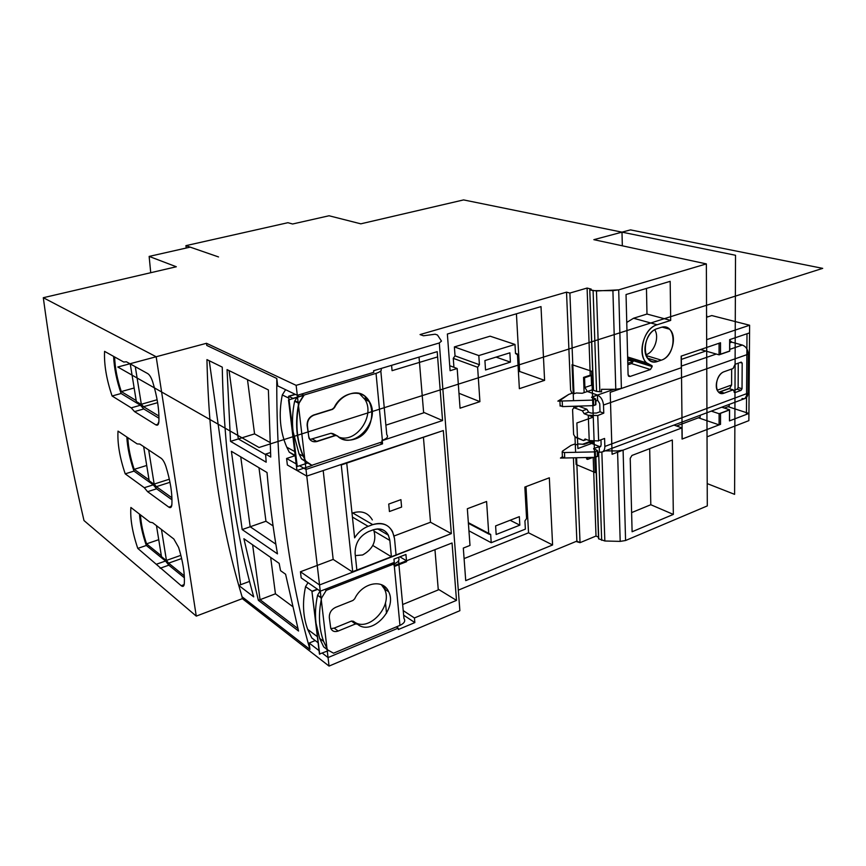 <?xml version="1.0" encoding="UTF-8"?>
<svg xmlns="http://www.w3.org/2000/svg" width="866" height="866" viewBox="0 0 866 866"><rect width="100%" height="100%" fill="white"/><g stroke="black" fill="none" stroke-linecap="round" stroke-linejoin="round"><path stroke-width="1.3" d="M510.42 362.129L509.879 352.819L484.917 360.57L485.523 369.977L510.42 362.129L509.879 352.819L484.917 360.57L485.523 369.977L510.42 362.129L496.077 357.106M372.337 519.914C368.05 512.629 361.523 510.312 352.733 512.953L352.018 513.213M394.106 535.978L430.51 522.241L423.431 437.265M626.757 322.444L633.544 318.244L646.978 314.044L646.469 288.421M628.597 358.394L627.666 358.178M628.608 360.602L628.716 358.459M631.606 512.607L650.799 504.726L649.673 448.675M647.898 363.915L647.108 364.185M573.411 457.8L576.875 541.109L458.298 590.157M593.307 390.003L589.768 289.764L591.197 289.114L587.094 288.053L569.893 293.054L566.526 292.145L420.053 334.568L423.485 335.781L435.165 334.211L437.471 335.012L441.487 341.096L439.311 342.958L296.14 385.348L206.487 343.293L206.79 345.437L276.784 378.464C276.33 480.11 287.382 570.434 309.941 649.424L309.162 643.037L315.213 640.559M706.569 317.248L711.798 315.56L749.61 325.237L706.656 339.667L706.364 263.903L618.692 289.861L596.468 290.976L589.973 289.85L591.197 289.114L587.094 288.053L569.893 293.054L566.526 292.145L570.597 390.068L571.928 393.316M518.42 371.85L519.622 371.46L544.595 380.358L519.362 388.672L517.467 354.789L519.362 388.672L544.595 380.358L541.012 306.596L447.365 334.027L450.103 370.713L457.183 368.515L460.052 408.189L479.916 401.651L477.621 367.271L479.418 364.727L477.621 367.271L453.264 358.34L455.029 355.861L454.379 346.909L490.102 336.181L514.999 344.452L515.508 353.48L517.467 354.789L517.067 353.707L515.508 353.48L514.999 344.452L478.811 355.569L454.379 346.909M455.029 355.861L479.418 364.727L478.811 355.569L514.999 344.452M552.595 544.963L549.336 477.794L524.839 487.06L526.582 518.507L524.915 520.942L525.381 529.126L491.217 542.711L490.665 534.43L488.716 533.38L486.595 501.479L467.337 508.743L470 545.439L463.31 548.081L465.724 580.631L552.595 544.963L549.336 477.794L524.839 487.06L526.582 518.507L524.915 520.942L525.381 529.126L491.217 542.711L490.665 534.43L488.944 534.16L488.716 533.38L486.595 501.479L467.337 508.743L470 545.439L463.31 548.081L465.724 580.631L552.595 544.963L528.552 532.807L525.998 486.616M519.838 525.153L519.34 516.656L495.612 525.922L496.164 534.495L519.838 525.153L519.34 516.656L495.612 525.922L496.164 534.495L519.838 525.153L510.106 520.26M296.713 464.198L286.581 458.471L287.371 464.999L306.77 476.084L341.204 464.479L306.77 476.084L305.99 469.426L382.545 443.868L382.231 440.599L442.558 420.551L437.611 356.911L392.071 370.67L391.594 365.333L373.614 370.724L373.776 372.337L297.298 395.318L277.694 385.89L276.784 378.464M286.581 458.471L294.797 455.787M297.298 395.318L305.99 469.426L382.545 443.868L382.231 440.599L442.558 420.551L437.211 351.661L391.594 365.333L392.071 370.67L437.611 356.911L437.211 351.661L373.614 370.724L373.776 372.337L297.298 395.318L296.14 385.348L439.311 342.958L459.878 610.692L329.048 666.084L328.052 657.565L398.198 628.131L398.328 629.528L414.846 622.578L414.424 617.967L456.501 600.376L452.052 542.993L406.5 560.789L405.927 554.478L393.943 559.122L394.55 565.455L393.814 562.575L320.268 591.197L301.184 577.882L300.437 571.766L333.172 559.414L323.191 470.552M419.036 357.106L423.647 412.855L385.879 425.163M382.231 440.599L382.382 440.296C387.091 438.542 388.553 436.691 386.777 434.732L380.813 370.897M442.558 420.551L423.593 412.313M288.584 396.249L297.265 466.493L288.584 396.249L295.154 394.279L288.584 396.249L292.968 398.392L303.728 395.145L298.738 403.253L294.624 401.239L298.478 394.961M301.455 394.062L303.728 395.145L376.039 373.365C380.607 371.85 382.209 370.247 380.813 368.57C382.209 370.247 380.607 371.85 376.039 373.365L382.382 440.296M381.928 440.448L382.058 441.92L311.825 465.291L301.422 458.753L299.073 453.946L293.119 431.788C291.95 421.839 292.459 411.664 294.624 401.239M299.073 453.946L303.154 456.187L305.774 461.307M303.154 456.187C296.324 440.264 294.851 422.63 298.738 403.253M338.779 437.081C356.002 443.825 375.498 415.799 365.03 399.583L369.338 401.51C362.475 388.163 341.659 391.464 334.157 407.55L332.317 409.196L313.687 414.998C309.205 416.903 307.019 420.389 307.127 425.466L308.956 438.077C310.623 441.184 313.189 442.277 316.675 441.368L335.164 435.392L330.985 433.271L332.988 433.66L335.207 435.371M369.338 401.51C381.83 420.941 353.111 451.9 337.177 435.782L335.164 435.392M309.855 439.527L330.985 433.271M365.03 399.583L359.433 393.64M297.265 466.493L307.744 463.018L301.693 459.045M288.876 396.39L295.447 394.42M311.825 465.291L307.744 463.018M382.545 443.868L379.968 442.613M306.77 476.084L320.268 591.197L393.814 562.575L394.106 565.628L393.673 564.08L326.265 590.352L321.73 597.724L317.562 595.332C315.484 604.977 314.964 614.254 316.014 623.152L319.651 638.383L323.657 646.859L327.716 650.009M300.437 571.766L319.543 584.961L352.743 572.145L333.172 559.414M341.204 464.479L352.743 572.145L451.327 533.608L443.327 430.554L341.204 464.479M368.147 526.333L372.748 524.634C384.926 521.538 392.19 526.214 394.528 538.674L396.065 554.944L451.327 533.608L443.327 430.554L341.258 464.966L352.689 571.69L396.065 554.944L394.528 538.674L392.558 531.616C388.249 524.211 381.646 521.884 372.748 524.634L368.147 526.333C362.692 528.433 358.178 532.276 354.616 537.84L346.736 463.115L354.616 537.84C358.178 532.276 362.692 528.433 368.147 526.333L352.43 517.078M391.4 556.751L389.852 540.449C388.033 530.977 382.512 527.437 373.268 529.819L368.678 531.518C359.52 535.957 355.006 543.307 355.114 553.591L356.857 570.088L355.114 553.591C355.006 543.307 359.52 535.957 368.678 531.518L373.268 529.819C380.066 527.697 385.11 529.483 388.379 535.177L389.852 540.449L391.4 556.751L372.824 545.483M749.61 325.237L749.555 332.88L729.767 339.613L729.735 351.152L719.072 354.844L719.072 343.239L681.304 356.088L682.202 439.019L719.105 424.87L682.072 439.073L720.523 424.34L720.523 413.331L729.486 409.954L729.453 420.908L746.427 414.403L747.001 333.746L729.648 339.645L729.627 351.044L720.512 354.194L720.512 342.752L681.163 356.132L719.072 343.239L719.072 354.844L700.54 349.539M605.193 450.85L617.566 450.959L623.098 450.125L681.943 427.912L612.1 454.271L610.205 392.341L681.293 367.747L681.163 356.132L681.293 367.747L621.398 388.466L618.692 289.861M650.42 369.511L629.972 376.494L628.619 376.212L628.088 374.794L629.972 376.494L650.42 369.511L652.163 366.599L650.42 369.511L631.509 363.558L633.133 361.49L627.796 363.276M670.695 320.42L657.153 324.75C640.613 328.993 636.304 363.882 651.925 365.658L652.163 366.599L652.044 365.723L646.642 362.876C636.651 354.465 643.849 328.182 657.153 324.75L670.695 320.42L670.165 281.331L626.042 294.537L628.088 374.794L626.042 294.537L670.165 281.331L670.695 320.42L646.978 314.044M657.218 328.647C646.447 331.451 640.645 352.733 648.764 359.52C651.319 361.847 654.328 362.453 657.792 361.36L661.332 360.159C672.168 357.128 677.742 335.683 669.342 329.123C666.907 327.056 664.06 326.514 660.801 327.489L657.218 328.647C640.927 333.139 641.717 367.714 657.792 361.36L661.332 360.159C677.212 355.612 676.844 321.654 660.801 327.489L657.218 328.647M698.418 417.802L719.105 424.87L719.105 413.721L729.594 409.759L729.562 420.865L748.928 413.45L729.562 420.865L729.594 409.759L721.768 407.204M728.068 406.674L748.928 413.45L748.863 420.638L707.035 436.832L707.295 505.917L625.577 540.514L623.098 450.125M681.943 427.912L682.072 439.073L681.943 427.912L673.986 425.087M673.337 514.415L632.104 531.746L630.221 458.352L632.104 531.746L673.337 514.415L672.33 440.025L631.953 455.44L630.221 458.352L631.953 455.44L672.33 440.025L673.337 514.415L650.799 504.726M451.327 533.608L430.51 522.241M700.172 415.279L700.183 417.131L676.562 425.996M729.183 406.251L729.183 404.422L729.183 406.251L724.377 408.059M592.95 457.389L587.624 459.391L586.639 458.991L586.585 457.519M587.549 457.508L587.624 459.391M719.105 424.87L719.105 413.721L711.3 411.123M597.616 400.179L597.443 395.058C600.961 396.78 602.985 400.103 603.494 405.028L603.764 413.158L600.019 411.783L599.748 403.686L597.616 400.179L595.797 401.283M587.094 288.053L590.233 375.173L591.229 375.508L584.55 377.749L583.554 377.403L584.128 392.612M584.55 377.749L584.918 387.459L587.365 391.508L582.212 393.272L576.312 392.969L573.985 393.77L572.339 393.175L568.778 394.387L559.891 400.493L562.207 401.012L592.777 400.124L595.711 398.945L591.565 397.386L597.443 395.058L587.365 391.508L582.212 393.272L576.312 392.969M582.298 444.355L586.033 442.981L586.065 443.652M586.033 442.981L588.609 442.71M600.961 439.787L601.134 444.962L600.192 446.932L599.218 446.888L599.38 451.846L597.572 452.528L602.162 451.976L744.966 398.512L748.04 393.142C747.639 397.44 745.626 399.237 742.01 398.533M598.623 440.653L604.587 438.456L604.847 446.434C604.858 449.346 603.97 451.186 602.162 451.976M573.508 400.687L572.047 364.694L591.63 371.222L593.264 417.131L584.16 413.731L582.396 410.809L574.126 407.734L572.578 409.412L573.606 434.418L575.327 437.319L583.543 440.588L585.124 438.975L589.226 440.599L588.285 415.279L584.16 413.731L588.642 412.162L591.164 413.093L596.49 413.039L600.019 411.783M733.935 390.371L737.183 389.17L738.146 387.535L738.265 363.179M733.21 389.83L729.161 388.672L718.812 392.244M588.285 415.279L597.757 415.539L603.764 413.158M588.642 412.162L586.888 409.228L578.596 406.176L573.812 408.07L573.736 406.284M589.226 440.599L598.633 440.902L597.757 415.539M575.619 452.312L574.981 436.735L583.543 440.588L585.124 438.975L594.163 442.548L593.264 417.131L584.16 413.731L582.396 410.809L586.888 409.228M748.04 393.142L748.332 354.162C747.997 349.539 745.994 346.497 742.324 345.047L731.77 342.167L729.757 340.306L731.77 342.167L742.324 345.047C745.994 346.497 747.997 349.539 748.332 354.162L748.04 393.142L604.847 446.434M733.037 389.873L734.963 392.623L741.058 390.371L742.032 388.726L742.184 363.103L741.22 362.129L735.072 364.305L733.101 368.515L724.29 371.655C713.909 374.848 713.974 397.451 724.268 393.099L733.037 389.873L734.963 392.623L741.058 390.371L742.032 388.726L742.184 363.103L741.22 362.129L735.072 364.305L733.101 368.515L724.29 371.655C717.308 373.701 713.443 388 718.726 392.168L724.268 393.099L733.037 389.873L729.161 388.672M706.364 263.903L593.86 239.676L706.364 263.903L618.789 289.829L612.912 290.64L593.091 290.662L596.555 391.389L601.534 391.854L601.459 389.321L615.78 389.289L621.398 388.466M593.307 390.22L596.555 391.389M617.566 450.959L620.197 541.391L604.836 540.99L598.547 538.771L595.667 457.161M589.768 289.764L593.513 390.328M593.178 386.452L591.575 385.208L584.918 387.459M569.893 293.054L573.985 393.77M590.233 375.173L583.554 377.403M593.188 457.378L596.014 536.032L580.036 542.668L576.875 541.109M576.594 457.735L580.036 542.668L576.788 541.715L580.036 542.668M562.207 401.012L562.456 406.598L560.118 405.526M562.456 406.598L593.665 405.634L595.905 404.552L595.721 399.172M463.602 199.916L621.983 232.153L463.602 199.916L360.808 223.829L329.048 215.764L292.6 224.002L287.913 222.703L185.909 245.652L186.255 248.022L185.909 245.652L190.195 247.135L149.147 256.412L150.727 272.714L149.147 256.412L176.318 266.76L43.3 297.709C53.562 373.679 67.126 447.96 83.991 520.553L196.268 616.116L242.328 598.644L329.048 666.084M707.208 483.596L734.595 494.356L735.526 255.275L621.983 232.153L593.86 239.676L621.983 232.153L622.34 245.814M43.3 297.709L156.161 356.749L206.487 343.293L117.808 367.011L259.031 447.495L822.7 268.363L630.47 229.891L621.983 232.153M598.493 537.223L596.014 536.032M620.197 541.391L625.577 540.514M156.161 356.749L196.268 616.116M137.781 548.405L181.2 585.719C182.975 587.051 184.003 586.379 184.296 583.716C184.88 573.703 182.986 561.601 178.602 547.388L173.828 538.998L152.654 522.718L149.948 522.176L130.885 507.465C130.095 518.788 132.39 532.428 137.781 548.405L181.2 585.719L183.083 586.336L184.296 583.716C184.88 573.703 182.986 561.601 178.602 547.388L173.828 538.998L152.654 522.718L149.948 522.176L130.885 507.465C130.095 518.788 132.39 532.428 137.781 548.405L146.322 545.472L165.536 561.027L168.816 565.173L184.382 577.806M125.213 473.843L144.308 487.71L147.588 491.682L168.805 507.14C170.591 508.288 171.609 507.411 171.879 504.521C172.399 493.707 170.418 481.031 165.926 466.493C164.54 462.368 162.938 459.619 161.098 458.233L139.827 444.063L137.131 443.901L118.014 431.116C117.321 443.349 119.724 457.594 125.213 473.843L144.308 487.71L147.588 491.682L168.805 507.14L170.537 507.584L171.879 504.521C172.399 493.707 170.418 481.031 165.926 466.493C164.54 462.368 162.938 459.619 161.098 458.233L139.827 444.063L137.131 443.901L118.014 431.116C117.321 443.349 119.724 457.594 125.213 473.843L133.981 471.115L153.26 484.852L156.573 488.792L171.977 499.812M112.093 396L131.231 407.864L134.533 411.599L155.837 424.86C157.623 425.812 158.64 424.719 158.889 421.569C159.322 409.899 157.233 396.606 152.643 381.711C151.225 377.5 149.601 374.805 147.75 373.614L126.414 361.782L123.719 362.031L104.569 351.358C103.985 364.575 106.496 379.46 112.093 396L131.231 407.864L134.533 411.599L155.837 424.86L157.395 425.141L158.889 421.569C159.322 409.899 157.233 396.606 152.643 381.711C151.225 377.5 149.601 374.805 147.75 373.614L126.414 361.782L123.719 362.031L104.569 351.358C103.985 364.575 106.496 379.46 112.093 396L121.099 393.489L140.433 405.245L143.767 408.947L158.965 418.224M206.942 359.606L206.952 359.866C208.836 442.786 219.423 517.911 238.702 585.221L242.069 596.782L238.756 585.427L253.716 596.869C234.383 528.401 223.893 451.825 222.259 367.13L206.942 359.606M249.57 581.389L238.756 585.427M309.941 649.424L242.069 596.782L242.328 598.644M243.898 538.728L258.371 600.333L298.543 631.033L285.596 574.234L280.541 570.662L279.166 563.365L243.898 538.728M231.406 451.305L242.177 529.57L277.466 553.872C272.942 527.773 269.456 500.656 267.02 472.522L231.406 451.305M227.054 369.609L230.518 441.379L266.187 462.184L265.613 454.109L270.744 457.053L268.384 389.916L227.054 369.609M320.268 591.197L328.052 657.565L322.347 653.17M319.034 650.626L309.162 643.037M305.99 469.426L299.484 465.756M328.052 657.565L398.198 628.131L396.357 626.887M398.198 628.131L398.328 629.528L414.846 622.578L403.653 615.185M414.846 622.578L414.424 617.967L403.22 610.606M317.357 589.161L311.922 591.272L319.446 654.047L328.647 650.55M398.566 560.767L403.946 618.389C405.699 620.954 404.368 623.282 399.951 625.382L333.529 653.191L327.619 649.879L323.613 641.37C318.894 628.435 318.212 614.037 321.557 598.157L321.73 597.724M311.922 591.272L319.716 654.263M312.215 591.467L317.638 589.356M320.095 591.077L317.735 594.91M354.562 622.102C369.219 632.451 393.359 605.421 384.428 588.988L381.332 584.647M357.279 624.007L353.36 621.247L351.444 621.074L334.168 628.121L330.888 628.619M329.307 617.501C329.221 612.912 331.288 609.556 335.488 607.412L352.982 600.43L354.692 598.796C362.161 582.602 383.205 578.445 388.596 591.673C397.916 608.895 371.536 636.64 357.42 624.115L355.504 623.942L338.173 631.043C334.677 632.234 332.198 631.314 330.758 628.305L329.307 617.501M326.265 590.352L324.891 589.4M394.387 563.798C398.641 561.85 399.951 559.728 398.306 557.433M392.222 563.192L393.673 564.08M406.5 560.789L399.897 556.816M402.658 604.511L438.283 589.908L434.959 549.672M414.424 617.967L456.501 600.376L438.228 589.205M258.371 600.333L275.431 593.805L292.405 606.362M270.679 557.444L275.431 593.805M247.481 379.644L254.561 433.888L269.867 442.396M258.977 467.727L265.959 521.245L273.071 525.922M230.518 441.379L254.561 433.888M265.613 454.109L270.452 452.55M242.177 529.57L265.959 521.245M113.619 356.402C114.139 368.137 116.639 380.499 121.099 393.489M158.933 416.048L143.529 406.695L141.331 404.26L135.291 366.708L141.374 404.552L136.341 401.499L130.246 363.904L136.189 400.579L121.294 391.573C117.235 379.351 115.005 367.812 114.615 356.954M126.826 437.005C127.443 447.668 129.835 459.045 133.981 471.115M171.912 497.744L156.345 486.66L154.159 484.062L148.681 449.963L154.213 484.343L149.19 480.782L143.659 446.618L149.049 479.894L134.198 469.35C130.441 458.06 128.309 447.495 127.811 437.666M139.48 514.101C140.195 523.811 142.479 534.268 146.322 545.472M184.296 575.836L168.61 563.138L166.445 560.41L161.466 529.494L166.489 560.681L161.487 556.643L156.465 525.651L161.347 555.799L146.549 543.848C143.074 533.434 141.05 523.768 140.454 514.848M131.231 407.864L140.433 405.245M134.533 411.599L143.767 408.947M158.738 539.68L146.549 543.848M180.875 555.333L166.445 560.41M181.654 558.527L168.61 563.138M169.346 479.223L154.159 484.062M169.985 482.286L156.345 486.66M146.711 465.464L134.198 469.35M134.154 388L121.294 391.573M157.136 399.746L141.331 404.26M157.634 402.658L143.529 406.695M144.308 487.71L153.26 484.852M147.588 491.682L156.573 488.792M160.08 568.269L168.816 565.173M156.822 564.091L165.536 561.027M634.778 360.343L634.746 359.184M634.529 359.119L634.507 360.267M644.672 362.269L644.694 363.439M627.839 364.792L631.509 363.558M591.229 375.508L591.575 385.208M633.133 361.49L629.42 360.332L627.742 360.895M600.885 446.261L593.675 448.48L597.508 450.634L594.617 451.89L564.48 452.55L562.186 451.976L562.413 451.164L570.932 445.427L574.439 444.139L576.063 444.799L578.358 443.966L584.171 444.345L589.248 442.483L599.196 446.434M597.508 450.872L597.692 456.079L594.812 457.345L564.719 457.995L562.402 456.804M584.16 413.731L582.396 410.809L574.126 407.734L572.578 409.412L573.606 434.418L575.327 437.319L583.543 440.588L586.488 439.517M355.32 555.604L362.637 554.965C373.214 549.012 376.894 540.655 373.69 529.884L373.592 529.7C376.959 540.492 373.311 548.914 362.637 554.965L355.32 555.604M645.841 354.789L645.982 354.735C654.306 352.386 659.675 337.112 654.728 329.773C659.675 337.112 654.306 352.386 645.982 354.735L645.841 354.789M519.622 371.46L516.428 313.795M544.595 380.358L541.012 306.596L447.365 334.027L450.103 370.713L457.183 368.515L460.052 408.189L479.916 401.651L458.969 393.272M453.925 367.292L453.264 358.34M457.183 368.515L449.725 365.712M464.089 558.592L528.552 532.807M491.217 542.711L468.939 530.826M731.662 369.024L731.608 384.98L729.8 388.185L718.78 392.222M318.082 642.734L311.792 637.95L307.701 629.387L317.357 636.672M314.239 610.606L316.934 633.089L314.239 610.606M312.063 591.218L305.557 586.628C302.256 602.314 302.97 616.57 307.701 629.387M308.025 582.645L305.557 586.628M295.782 456.393L289.233 452.139L286.798 447.202L295.241 451.846M291.214 418.224L294.213 443.316L291.214 418.224M288.811 398.144L282.294 394.95C278.462 414.045 279.967 431.452 286.798 447.202M285.607 389.7L282.294 394.95M295.707 455.722L289.233 452.139M296.14 385.348L206.487 343.293M593.091 290.662L589.973 289.85M566.526 292.145L420.053 334.568L423.485 335.781L435.165 334.211L437.471 335.012L441.487 341.096L439.311 342.958M176.318 266.76L149.147 256.412M218.524 256.942L185.909 245.652M329.048 215.764L360.808 223.829M456.501 600.376L452.052 542.993L394.106 565.628M319.543 584.961L352.743 572.145M303.728 395.145L376.039 373.365M332.62 409.337L313.979 415.139C309.498 417.055 307.311 420.54 307.419 425.617L308.61 435.869C309.627 440.61 312.42 442.494 316.967 441.519L335.467 435.544L337.48 435.934C342.276 440.08 347.916 441.173 354.389 439.214C380.304 431.928 375.931 385.11 349.756 394.03C343.207 396.217 338.108 400.763 334.46 407.691L332.62 409.337M299.214 402.939L299.03 403.394C294.765 425.044 297.027 444.301 305.795 461.167L312.128 465.453L296.962 470.509L288.519 399.962L304.031 395.286L299.214 402.939M394.636 566.353L406.587 561.677L405.927 554.478L393.943 559.122L394.636 566.353M388.726 504.066L389.429 511.525L401.608 507.075L400.926 499.65L388.726 504.066M706.559 314.856L707.046 317.097M706.656 339.667L707.035 436.832M748.928 413.45L749.555 332.88L729.767 339.613L729.735 351.152L719.072 354.844M719.105 413.721L729.594 409.759M597.692 456.036L595.202 457.335L560.443 458.082L594.812 457.345L597.421 456.501L594.812 457.345L563.008 458.027L561.763 457.183L562.402 456.75L560.443 458.082L562.402 456.75M583.543 440.588L585.124 438.975L594.163 442.548L595.234 472.576L576.117 464.512L575.847 457.757M582.396 410.809L574.126 407.734M593.264 417.131L576.864 422.965L577.893 448.545L594.163 442.548L593.264 417.131M572.339 393.175L568.778 394.387L557.866 401.131L592.777 400.124L595.505 398.825L591.835 396.996L614.167 389.289M240.661 584.723L209.247 360.743M667.946 328.734L667.946 328.117M479.916 401.651L477.621 367.271M479.418 364.727L478.811 355.569M252.623 544.822L260.049 599.694L297.872 628.51M240.737 456.858L250.187 526.766L275.843 544.162M229.068 370.605L238.312 438.943L265.646 454.639M316.675 441.368L312.55 439.203M336.257 435.317L332.988 433.66M305.503 461.004L301.422 458.753M298.922 402.798L294.808 400.796M389.852 540.449L374.285 531.269M372.748 524.634L352.733 512.953M748.332 354.162L603.494 405.028M742.324 345.047L729.735 349.388M716.269 354.042L681.271 366.123M731.77 342.167L729.757 342.849M705.79 351.044L681.206 359.444M593.286 389.483L587.365 391.508M596.468 290.976L599.846 391.854M612.912 290.64L615.78 389.289M601.859 452.074L604.836 540.99M598.644 452.128L601.675 540.319M595.862 457.086L598.742 538.923M592.777 400.124L592.983 405.743M593.47 400.016L593.665 405.634M595.429 399.334L595.624 404.942M321.557 598.157L317.562 595.332M327.619 649.879L323.657 646.859M399.951 625.382L394.268 565.563M338.173 631.043L334.168 628.121M355.504 623.942L351.444 621.074M385.143 589.443L384.883 586.78M155.837 424.86L158.37 424.113M168.805 507.14L171.598 506.22M181.2 585.719L184.166 584.637M629.972 376.494L628.435 375.996M652.163 366.599L628.835 359.314M652.152 366.004L628.824 358.74M657.153 324.75L633.544 318.244M593.459 441.389L589.843 442.71M593.697 449.064L593.675 448.48M564.719 457.995L564.48 452.55M594.812 457.345L594.617 451.89M597.421 456.501L597.226 451.056M595.483 457.226L595.288 451.771M742.184 363.103L740.138 362.508M742.032 388.726L738.146 387.535M724.268 393.099L720.404 391.876M734.963 392.623L734.184 392.385M741.058 390.371L737.183 389.17M657.792 361.36L647.638 358.243M661.332 360.159L646.112 355.525M366.307 397.591L366.567 400.276M488.716 533.38L468.354 522.663M717.264 390.209L731.608 384.98M377.652 528.899L388.379 535.177M559.891 400.493L560.14 406.089M323.613 641.37L319.651 638.383M388.596 591.673L384.428 588.988M386.517 613.29L385.478 602.736M384.049 588.22L383.822 585.979M627.633 356.976L646.642 362.876M562.435 457.41L562.186 451.976M586.444 442.797L591.045 441.108M662.198 327.153L669.342 329.123M365.484 399.789L365.171 396.585M488.922 534.127L468.398 523.324"/></g></svg>
